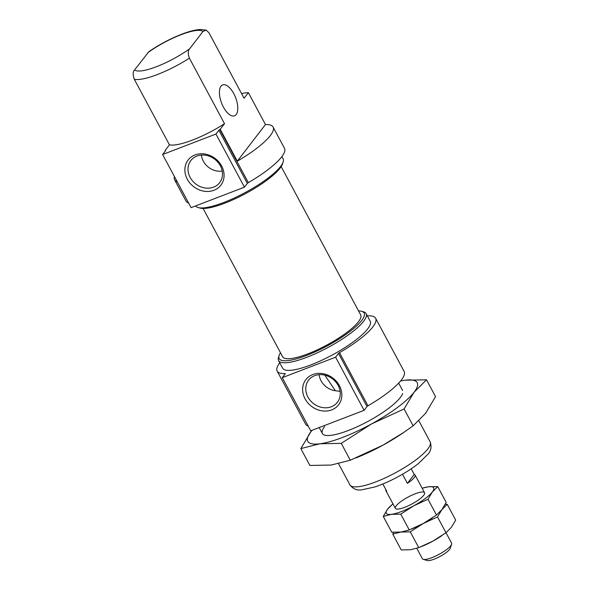 <?xml version="1.0" encoding="UTF-8"?>
<svg xmlns="http://www.w3.org/2000/svg" width="590" height="590" viewBox="0 0 590 590"><rect width="100%" height="100%" fill="white"/><g stroke="black" fill="none" stroke-linecap="round" stroke-linejoin="round"><path stroke-width="0.89" d="M340.098 391.369L335.363 390.727L324.788 375.137M375.646 318.298L404.135 371.427A55.873 13.327 -28.2 0 1 367.983 405.787L339.493 352.658A55.873 13.327 -28.2 0 0 375.646 318.298A55.873 13.327 -28.2 0 0 367.29 315.849M279.756 362.784A55.873 13.327 -28.2 0 0 277.167 371.095A55.873 13.327 -28.2 0 0 285.014 373.573A1.652 0.398 -28.2 0 1 285.243 373.647A1.652 0.398 -28.2 0 1 285.162 373.898L282.263 377.674L335.607 357.193L338.505 353.417A1.652 0.398 -28.2 0 1 339.493 352.658M277.167 371.095L305.657 424.232A55.873 13.327 -28.2 0 0 308.268 426.172M335.607 357.193L364.096 410.323L310.753 430.803L282.263 377.674M339.398 385.631A20.65 17.722 -142.5 0 0 305.436 380.218A20.65 17.722 -142.5 0 0 321.852 410.824A20.65 17.722 -142.5 0 0 339.398 385.631M364.096 410.323L366.995 406.547L338.505 353.417M367.983 405.787A1.652 0.398 -28.2 0 0 366.995 406.547M221.648 166.026A20.65 17.722 -142.5 0 0 187.686 160.605A20.65 17.722 -142.5 0 0 204.096 191.212A20.65 17.722 -142.5 0 0 221.648 166.026M220.358 165.805A18.165 15.591 -142.5 0 0 191.367 159.905A18.165 15.591 -142.5 0 0 195.747 183.969A18.165 15.591 -142.5 0 0 220.129 182.015A18.165 15.591 -142.5 0 0 220.358 165.805M201.404 155.059A16.948 14.551 -142.5 0 0 222.231 171.071M165.399 150.893L165.148 150.428A55.873 13.327 -28.2 0 0 165.355 150.421A1.652 0.398 -28.2 0 1 165.591 150.494A1.652 0.398 -28.2 0 1 165.51 150.745L162.611 154.521L215.955 134.041L218.853 130.265A1.652 0.398 -28.2 0 1 219.841 129.505A55.873 13.327 -28.2 0 0 220.218 129.284L237.305 161.166A55.873 13.327 -28.2 0 0 273.089 127.02A55.873 13.327 -28.2 0 0 265.463 124.542L248.368 92.66A55.873 13.327 -28.2 0 0 241.531 93.537M174.434 176.58A55.873 13.327 -28.2 0 0 174.611 179.825A55.873 13.327 -28.2 0 0 177.221 181.772M162.611 154.521L191.094 207.651L244.444 187.17L247.343 183.402A1.652 0.398 -28.2 0 1 248.331 182.635A55.873 13.327 -28.2 0 0 284.483 148.274L273.089 127.02M174.611 179.825L186.005 201.079A55.873 13.327 -28.2 0 0 188.616 203.019M244.444 187.17L215.955 134.041M165.148 150.428L169.448 144.83A45.526 10.856 -28.2 0 0 224.517 123.686L220.218 129.284M195.644 205.903A49.663 11.844 -28.2 0 0 198.269 207.592A49.663 11.844 -28.2 0 0 244.916 192.716A49.663 11.844 -28.2 0 0 283.126 162.095A49.663 11.844 -28.2 0 0 283.089 158.813L281.902 156.586M198.269 207.592L200.15 208.1A48.203 11.498 -28.2 0 0 245.425 193.66A48.203 11.498 -28.2 0 0 282.507 163.939L283.126 162.095M203.115 208.462L282.632 356.766A44.287 10.561 -28.2 0 0 326.654 345.15A44.287 10.561 -28.2 0 0 360.689 314.913L281.165 166.609M280.486 352.768A48.203 11.498 -28.2 0 0 279.151 355.431A48.203 11.498 -28.2 0 0 327.096 345.976A48.203 11.498 -28.2 0 0 361.508 311.277A48.203 11.498 -28.2 0 0 358.543 310.915M279.151 355.431L278.532 357.282A49.663 11.844 -28.2 0 0 278.561 360.564A49.663 11.844 -28.2 0 0 327.929 347.532A49.663 11.844 -28.2 0 0 366.102 313.622A49.663 11.844 -28.2 0 0 363.388 311.778L361.508 311.277M278.561 360.564L282.639 368.167A49.663 11.844 -28.2 0 0 332.008 355.136A49.663 11.844 -28.2 0 0 370.181 321.226L366.102 313.622M169.448 144.83L134.314 79.303C132.728 74.819 132.824 71.685 134.609 69.9L148.879 51.655C159.374 44.457 170.444 38.593 182.089 34.073C189.235 31.329 195.327 29.802 200.349 29.5L206.227 30.127L208.926 32.73L244.061 98.257L248.368 92.66M224.517 123.686L189.383 58.159C187.797 53.668 187.893 50.534 189.67 48.764L202.938 31.506L206.227 30.127M338.114 385.418A18.165 15.591 -142.5 0 0 309.116 379.518A18.165 15.591 -142.5 0 0 313.504 403.575A18.165 15.591 -142.5 0 0 337.886 401.628A18.165 15.591 -142.5 0 0 338.114 385.418M220.992 86.177A16.557 7.522 69 0 0 222.437 105.109A16.557 7.522 69 0 0 234.525 115.802A16.557 7.522 69 0 0 236.192 114.519A16.557 7.522 69 0 0 234.746 95.587A16.557 7.522 69 0 0 222.659 84.894A16.557 7.522 69 0 0 220.992 86.177M237.305 161.166L265.463 124.542M319.153 374.672A16.948 14.551 -142.5 0 0 335.363 390.727M385.86 489.634A16.557 3.946 -28.2 0 0 385.89 490.659A16.557 3.946 -28.2 0 0 386.73 491.256L382.844 484.007M416.813 548.324L422.418 558.789A16.557 3.946 -28.2 0 0 423.325 559.401A16.557 3.946 -28.2 0 0 438.872 554.445A16.557 3.946 -28.2 0 0 451.608 544.238A16.557 3.946 -28.2 0 0 451.601 543.139L446.011 532.718M402.505 474.242L407.38 483.328A16.557 3.946 -28.2 0 0 415.072 475.016A16.557 3.946 -28.2 0 0 414.232 474.419L411.215 468.792M423.325 559.401L427.403 560.5A13.378 3.193 -28.2 0 0 439.97 556.495A13.378 3.193 -28.2 0 0 450.266 548.243L451.608 544.238M407.38 483.328L414.232 474.419M447.213 504.303L455.687 520.107L451.343 527.379L445.974 532.748L437.5 516.943L441.844 509.672L447.213 504.303L445.28 504.207M445.974 532.748L432.868 541.155L418.745 547.653L410.5 549.74L401.229 549.924L392.756 534.12L393.663 532.313M441.888 535.624L441.224 536.074A26.904 6.416 151.8 0 1 432.868 541.155A26.904 6.416 151.8 0 1 422.278 546.237L421.179 546.679M418.745 547.653L410.271 531.856L423.369 523.448L437.5 516.943M392.756 534.12L401.001 532.033L410.271 531.856M432.249 518.005A26.904 6.416 151.8 0 1 423.369 523.448A26.904 6.416 151.8 0 1 412.204 528.758M437.721 486.595L446.188 502.4L441.844 509.672L436.475 515.033L428.001 499.236L432.345 491.957L437.721 486.595L428.451 486.772L422.138 488.196M436.475 515.033L423.369 523.448L409.246 529.945L401.001 532.033L391.731 532.21L383.257 516.412L387.608 509.141L392.977 503.772M432.396 517.909L431.725 518.367A26.904 6.416 151.8 0 1 423.369 523.448A26.904 6.416 151.8 0 1 412.779 528.522L411.687 528.972M409.246 529.945L400.772 514.141L413.878 505.733L428.001 499.236M383.257 516.412L391.502 514.325L400.772 514.141M422.175 488.269A26.904 6.416 151.8 0 1 428.451 486.772A26.904 6.416 151.8 0 1 432.345 491.957A26.904 6.416 151.8 0 1 413.878 505.733A26.904 6.416 151.8 0 1 391.502 514.325A26.904 6.416 151.8 0 1 387.608 509.141A26.904 6.416 151.8 0 1 392.999 503.912M396.207 505.837A16.557 3.946 151.8 0 1 413.479 494.486A16.557 3.946 151.8 0 1 424.579 493.823A16.557 3.946 151.8 0 1 411.842 504.03A16.557 3.946 151.8 0 1 396.296 508.986A16.557 3.946 151.8 0 1 396.207 505.837M312.073 430.294L310.871 431.814A62.083 14.809 -28.2 0 0 319.869 443.783A62.083 14.809 -28.2 0 0 371.494 423.959A62.083 14.809 -28.2 0 0 414.121 392.18L426.511 379.798L435.545 396.642L425.515 413.428L413.125 425.81L403.707 432.448L382.888 445.214L350.29 460.215L331.263 465.038L309.875 465.451L300.841 448.599L319.869 443.783L341.256 443.37L371.494 423.959L404.091 408.966L413.125 425.81M426.511 379.798L405.124 380.211A62.083 14.809 -28.2 0 1 414.121 392.18L404.091 408.966M341.256 443.37L350.29 460.215M400.558 381A62.083 14.809 -28.2 0 1 405.124 380.211L400.617 380.926M312.117 430.28A62.083 14.809 -28.2 0 0 310.871 431.814L300.841 448.599M355.918 457.965L358.44 456.933A62.083 14.809 -28.2 0 0 382.888 445.214A62.083 14.809 -28.2 0 0 402.166 433.488L403.707 432.448M324.633 426.533A45.526 10.856 -28.2 0 0 324.861 435.199A45.526 10.856 -28.2 0 0 367.629 421.57A45.526 10.856 -28.2 0 0 402.646 393.493M248.331 182.635L219.841 129.505M247.343 183.402L218.853 130.265M338.586 463.74L349.914 484.869A45.526 10.856 -28.2 0 0 395.167 472.929A45.526 10.856 -28.2 0 0 430.154 441.844L418.893 420.832M134.609 69.9A39.316 9.381 -28.2 0 0 189.67 48.764M202.938 31.506A39.316 9.381 -28.2 0 0 147.869 52.643M134.314 79.303A45.526 10.856 -28.2 0 0 189.383 58.159M319.183 427.566L322.376 433.51M398.67 383.124L402.616 390.484M349.914 484.869C352.982 488.911 356.839 490.57 361.493 489.862L374.79 486.993C381.774 484.685 389.164 481.462 396.952 477.332C405.227 472.907 412.417 468.283 418.509 463.46L427.964 454.182C431.069 450.782 431.799 446.674 430.154 441.844M385.89 490.659L395.389 508.374M415.072 475.016L424.564 492.724"/></g></svg>
